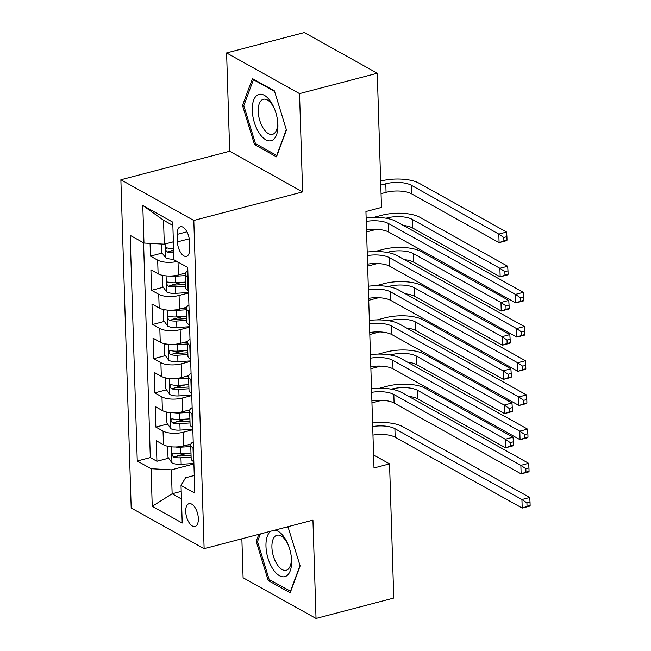 <?xml version="1.0" encoding="UTF-8"?>
<svg xmlns="http://www.w3.org/2000/svg" width="651" height="651" viewBox="0 0 651 651"><rect width="100%" height="100%" fill="white"/><g stroke="black" fill="none" stroke-linecap="round" stroke-linejoin="round"><path stroke-width="0.98" d="M198.335 518.587A11.783 5.753 -104.7 0 0 189.034 503.671A11.783 5.753 -104.7 0 0 185.714 511.548A11.783 5.753 -104.7 0 0 195.015 526.472A11.783 5.753 -104.7 0 0 198.335 518.587M241.863 538.792L243.092 577.762L316.028 618.45L393.757 598.066L389.542 463.87L373.584 454.968M120.866 179.774L131.185 508L204.121 548.687L193.803 220.461L120.866 179.774L229.681 151.235L302.625 191.923L299.533 93.622L226.597 52.934L229.681 151.235M226.597 52.934L304.326 32.55L377.263 73.237L299.533 93.622M150.072 243.384L150.471 256.12L162.189 253.044M171.172 250.692L173.622 250.049M185.543 273.078L178.423 274.95A14.729 5.46 178.2 0 1 158.095 273.811L150.902 269.799L151.545 290.313L163.271 287.237M172.246 284.886L182.052 282.314M186.617 307.272L179.497 309.135A14.729 5.46 -1.8 0 1 159.169 308.004L151.976 303.984L152.619 324.499L164.345 321.431M173.321 319.071L183.126 316.5M187.691 341.458L180.571 343.329A14.729 5.46 -1.8 0 1 160.244 342.19L153.05 338.178L153.693 358.693L165.419 355.617M174.395 353.265L184.2 350.694M188.766 375.651L181.645 377.523A14.729 5.46 -1.8 0 1 161.318 376.384L154.124 372.372L154.767 392.887L166.493 389.811M175.469 387.459L185.275 384.887M189.848 409.845L182.719 411.709A14.729 5.46 -1.8 0 1 162.4 410.578L155.198 406.558L155.849 427.072L167.567 424.004M176.543 421.645L186.349 419.073M377.263 73.237L381.478 207.433L365.935 211.51L373.991 467.947L389.542 463.87M177.202 234.376L177.438 241.895A11.417 5.574 -104.7 0 0 186.446 256.348A11.417 5.574 -104.7 0 0 189.661 248.715L189.425 241.195A11.417 5.574 -104.7 0 0 180.417 226.743A11.417 5.574 -104.7 0 0 177.202 234.376L186.959 231.813M194.267 475.482L185.576 477.761L181.019 485.418L194.82 493.116L187.732 267.455L173.931 259.757L172.751 222.154L142.781 205.439L143.969 243.043L130.167 235.345L137.255 461.006L151.056 468.704L171.376 469.843L172.133 493.775L181.45 498.975M181.019 485.418L182.207 523.03L152.236 506.315L151.056 468.704M192.826 429.741L183.362 432.223A14.729 5.46 178.2 0 1 163.043 431.092L155.849 427.072M190.922 444.031L183.794 445.902L183.362 432.223M191.752 395.556L182.288 398.038A14.729 5.46 178.2 0 1 161.969 396.898L154.767 392.887M190.678 361.362L181.214 363.844A14.729 5.46 178.2 0 1 160.895 362.705L153.693 358.693M189.604 327.168L180.14 329.65A14.729 5.46 178.2 0 1 159.821 328.519L152.619 324.499M188.53 292.983L179.066 295.464A14.729 5.46 178.2 0 1 158.746 294.325L151.545 290.313M177.048 261.499A14.729 5.46 178.2 0 1 157.672 260.131L150.471 256.12M143.57 242.823L150.316 457.58L156.924 461.266L168.642 458.19M183.794 445.902A14.729 5.46 -1.8 0 1 163.474 444.763L156.273 440.751L156.924 461.266M188.464 290.745L188.066 290.525A14.729 5.46 178.2 0 1 185.771 287.726L185.348 274.055A14.729 5.46 178.2 0 1 187.838 270.881M188.033 277.074L187.634 276.846A14.729 5.46 178.2 0 1 185.348 274.055M189.107 311.259L188.709 311.04A14.729 5.46 178.2 0 1 186.422 308.24A14.729 5.46 178.2 0 1 188.912 305.067M186.422 308.24L186.845 321.92A14.729 5.46 -1.8 0 0 189.14 324.719L189.539 324.939M190.182 345.453L189.783 345.233A14.729 5.46 178.2 0 1 187.496 342.434A14.729 5.46 178.2 0 1 189.986 339.261M187.496 342.434L187.927 356.105A14.729 5.46 -1.8 0 0 190.214 358.904L190.613 359.132M191.256 379.647L190.857 379.419A14.729 5.46 178.2 0 1 188.57 376.62A14.729 5.46 178.2 0 1 191.06 373.454M188.57 376.62L189.002 390.299A14.729 5.46 -1.8 0 0 191.288 393.098L191.687 393.318M192.33 413.833L191.931 413.613A14.729 5.46 178.2 0 1 189.644 410.814A14.729 5.46 178.2 0 1 192.135 407.64M189.644 410.814L190.076 424.493A14.729 5.46 -1.8 0 0 192.362 427.292L192.761 427.512M193.404 448.026L193.005 447.807A14.729 5.46 178.2 0 1 190.719 445.007A14.729 5.46 178.2 0 1 193.209 441.834M190.719 445.007L191.15 458.678A14.729 5.46 -1.8 0 0 193.437 461.478L193.835 461.705M172.849 225.449L163.531 220.25L164.288 244.182L143.969 243.043M173.369 241.798L164.288 244.182M316.028 618.45L312.936 520.149L204.121 548.687M302.625 191.923L193.803 220.461M181.206 491.391L172.133 493.775L152.236 506.315M193.9 463.935L171.376 469.843M177.617 455.838L187.423 453.267M150.316 457.58L137.255 461.006M163.531 220.25L142.781 205.439M242.498 105.47L254.517 144.595L276.48 156.85L286.432 129.98L274.405 90.863L252.442 78.608L242.498 105.47L244.027 105.071M258.805 534.349L256.193 541.404L268.212 580.529L290.183 592.776L300.127 565.914L287.954 526.708M256.364 144.107L254.517 144.595M270.067 580.041L268.212 580.529M257.731 541.005L256.193 541.404M366.244 221.413A18.415 6.827 178.2 0 1 388.444 223.521L515.494 294.39L523.266 292.356L396.215 221.478A27.619 10.237 -1.8 0 0 366.131 217.849M366.513 229.958A18.415 6.827 178.2 0 1 388.712 232.065L515.763 302.935L515.494 294.39L520.466 297.776L520.58 301.193L523.689 300.38L523.583 296.954L520.466 297.776M523.689 300.38L523.534 300.9L515.763 302.935L520.58 301.193M523.583 296.954L523.266 292.356M161.302 244.011L161.554 252.165L165.606 257.788A9.757 3.613 -1.8 0 0 173.915 259.179M172.23 242.099A9.757 3.613 -1.8 0 0 173.378 242.082M381.047 193.656L386.059 192.346A18.415 6.827 178.2 0 1 411.465 193.762L499.089 242.644L498.821 234.1L506.592 232.057L418.967 183.175A27.619 10.237 -1.8 0 0 380.868 181.043L380.656 181.1M173.581 248.584A9.757 3.613 178.2 0 1 167.136 247.909C165.151 248.56 165.191 249.927 167.266 252.01A9.757 3.613 -1.8 0 0 173.711 252.686M167.136 247.909L166.436 247.876M173.654 250.912A4.972 1.839 178.2 0 1 171.742 250.838L167.266 252.01M380.778 185.112L385.791 183.794A18.415 6.827 178.2 0 1 411.196 185.218L498.821 234.1L503.801 237.477L503.907 240.894L507.015 240.081L506.909 236.663L503.801 237.477M507.015 240.081L506.86 240.601L499.089 242.644L503.907 240.894M506.909 236.663L506.592 232.057M277.896 124.715A23.941 11.685 -104.7 0 0 277.538 120.419A23.941 11.685 -104.7 0 0 274.535 108.961A23.941 11.685 -104.7 0 0 260.099 94.232A23.941 11.685 -104.7 0 0 252.271 110.418A23.941 11.685 -104.7 0 0 265.779 139.786A23.941 11.685 -104.7 0 0 277.896 124.715M274.82 109.685A18.122 8.845 -104.7 0 0 263.321 99.286A18.122 8.845 -104.7 0 0 258.219 111.411A18.122 8.845 -104.7 0 0 272.517 134.35A18.122 8.845 -104.7 0 0 277.619 122.233A18.122 8.845 -104.7 0 0 277.432 119.654M286.31 129.59L276.732 155.467L255.444 143.594L243.8 105.69L253.434 79.658L274.592 91.457M254.045 79.503L253.434 79.658M270.873 531.183A23.941 11.685 -104.7 0 0 272.981 569.169A23.941 11.685 -104.7 0 0 286.774 575.753A23.941 11.685 -104.7 0 0 291.241 556.353A23.941 11.685 -104.7 0 0 288.23 544.895A23.941 11.685 -104.7 0 0 284.585 537.824A23.941 11.685 -104.7 0 0 274.73 530.174M288.515 545.619A18.122 8.845 -104.7 0 0 286.009 540.883A18.122 8.845 -104.7 0 0 277.017 535.22A18.122 8.845 -104.7 0 0 271.898 546.628A18.122 8.845 -104.7 0 0 277.228 564.62A18.122 8.845 -104.7 0 0 286.212 570.284A18.122 8.845 -104.7 0 0 291.127 555.58M290.72 591.32L269.148 579.528L257.503 541.624L260.343 533.95M287.343 526.862L288.295 527.391M300.005 565.524L290.427 591.401M367.319 255.599A18.415 6.827 178.2 0 1 389.518 257.706L516.568 328.584L524.34 326.542L397.289 255.672A27.619 10.237 -1.8 0 0 367.205 252.043M367.587 264.151A18.415 6.827 178.2 0 1 389.786 266.259L516.837 337.128L516.568 328.584L521.549 331.961L521.654 335.379L524.763 334.565L524.657 331.147L521.549 331.961M524.763 334.565L524.608 335.094L516.837 337.128L521.654 335.379M524.657 331.147L524.34 326.542M368.393 289.793A18.415 6.827 178.2 0 1 390.592 291.9L517.643 362.77L525.414 360.735L398.363 289.858A27.619 10.237 -1.8 0 0 368.279 286.228M368.661 298.337A18.415 6.827 178.2 0 1 390.86 300.445L517.911 371.322L517.643 362.77L522.623 366.155L522.729 369.573L525.837 368.759L525.731 365.341L522.623 366.155M525.837 368.759L525.683 369.28L517.911 371.322L522.729 369.573M525.731 365.341L525.414 360.735M369.467 323.978A18.415 6.827 178.2 0 1 391.666 326.086L518.717 396.964L526.488 394.921L399.437 324.052A27.619 10.237 -1.8 0 0 369.353 320.422M369.735 332.531A18.415 6.827 178.2 0 1 391.935 334.638L518.985 405.508L518.717 396.964L523.697 400.349L523.803 403.766L526.911 402.953L526.805 399.527L523.697 400.349M526.911 402.953L526.757 403.474L518.985 405.508L523.803 403.766M526.805 399.527L526.488 394.921M370.541 358.172A18.415 6.827 178.2 0 1 392.74 360.28L519.791 431.157L527.562 429.115L400.511 358.245A27.619 10.237 -1.8 0 0 370.427 354.616M370.81 366.716A18.415 6.827 178.2 0 1 393.009 368.832L520.059 439.702L519.791 431.157L524.771 434.534L524.877 437.952L527.985 437.138L527.88 433.721L524.771 434.534M527.985 437.138L527.831 437.659L520.059 439.702L524.877 437.952M527.88 433.721L527.562 429.115M163.873 275.601L162.311 276.097L162.628 286.359L166.68 291.974A9.757 3.613 -1.8 0 0 175.786 293.332L188.513 292.519M169.952 276.024A9.757 3.613 -1.8 0 0 175.249 276.236L185.397 275.585M181.938 274.022L185.348 273.811M403.335 225.449A18.415 6.827 178.2 0 1 412.539 227.956L500.163 276.838L499.895 268.285L507.674 266.251L420.041 217.369A27.619 10.237 -1.8 0 0 381.942 215.237L373.943 217.336M185.6 282.086L175.453 282.737A9.757 3.613 178.2 0 1 168.21 282.103C166.225 282.754 166.265 284.121 168.34 286.204A9.757 3.613 -1.8 0 0 175.583 286.839L185.722 286.188M185.673 284.406L175.111 285.081A4.972 1.839 178.2 0 1 172.816 285.032L168.34 286.204M168.21 282.103L167.51 282.07M385.97 218.223L386.873 217.987A18.415 6.827 178.2 0 1 412.27 219.403L499.895 268.285L504.875 271.67L504.981 275.088L508.089 274.274L507.983 270.857L504.875 271.67M366.578 231.927L376.449 229.339M508.089 274.274L507.943 274.795L500.163 276.838L504.981 275.088M507.983 270.857L507.674 266.251M164.947 309.795L163.385 310.291L163.702 320.544L167.755 326.167A9.757 3.613 -1.8 0 0 176.86 327.526L189.587 326.712M171.026 310.21A9.757 3.613 -1.8 0 0 176.323 310.429L186.471 309.778M183.012 308.216L186.43 307.996M404.409 259.643A18.415 6.827 178.2 0 1 413.613 262.141L501.237 311.023L500.969 302.479L508.748 300.436L421.116 251.563A27.619 10.237 -1.8 0 0 383.016 249.431L375.017 251.522M186.674 316.272L176.527 316.923A9.757 3.613 178.2 0 1 169.284 316.288C167.299 316.939 167.348 318.306 169.415 320.39A9.757 3.613 -1.8 0 0 176.657 321.024L186.804 320.382M186.747 318.599L176.185 319.275A4.972 1.839 178.2 0 1 173.89 319.218L169.415 320.39M169.284 316.288L168.585 316.256M387.044 252.409L387.947 252.173A18.415 6.827 178.2 0 1 413.344 253.597L500.969 302.479L505.949 305.856L506.055 309.282L509.163 308.46L509.058 305.042L505.949 305.856M367.652 266.121L377.523 263.525M509.163 308.46L509.017 308.989L501.237 311.023L506.055 309.282M509.058 305.042L508.748 300.436M166.021 343.98L164.459 344.485L164.784 354.738L168.829 360.353A9.757 3.613 -1.8 0 0 177.935 361.712L190.67 360.898M172.1 344.403A9.757 3.613 -1.8 0 0 177.398 344.623L187.545 343.972M184.087 342.41L187.504 342.19M405.483 293.829A18.415 6.827 178.2 0 1 414.687 296.335L502.312 345.217L502.043 336.665L509.823 334.63L422.19 285.748A27.619 10.237 -1.8 0 0 384.09 283.616L376.091 285.716M187.748 350.466L177.609 351.117A9.757 3.613 178.2 0 1 170.359 350.482C168.373 351.133 168.422 352.5 170.489 354.583A9.757 3.613 -1.8 0 0 177.731 355.218L187.879 354.567M187.822 352.785L177.259 353.469A4.972 1.839 178.2 0 1 174.964 353.412L170.489 354.583M170.359 350.482L169.659 350.45M388.118 286.603L389.021 286.367A18.415 6.827 178.2 0 1 414.418 287.791L502.043 336.665L507.023 340.05L507.129 343.468L510.238 342.654L510.132 339.236L507.023 340.05M368.726 300.306L378.597 297.719M510.238 342.654L510.091 343.175L502.312 345.217L507.129 343.468M510.132 339.236L509.823 334.63M167.095 378.174L165.533 378.67L165.859 388.932L169.903 394.547A9.757 3.613 -1.8 0 0 179.009 395.906L191.744 395.092M173.174 378.597A9.757 3.613 -1.8 0 0 178.472 378.809L188.619 378.158M185.161 376.595L188.578 376.376M406.558 328.023A18.415 6.827 178.2 0 1 415.761 330.529L503.386 379.403L503.117 370.858L510.897 368.824L423.264 319.942A27.619 10.237 -1.8 0 0 385.164 317.81L377.165 319.91M188.823 384.66L178.683 385.302A9.757 3.613 178.2 0 1 171.433 384.676C169.447 385.327 169.496 386.694 171.563 388.777A9.757 3.613 -1.8 0 0 178.805 389.412L188.953 388.761M188.896 386.979L178.333 387.654A4.972 1.839 178.2 0 1 176.039 387.605L171.563 388.777M171.433 384.676L170.733 384.643M389.192 320.797L390.095 320.561A18.415 6.827 178.2 0 1 415.493 321.976L503.117 370.858L508.097 374.244L508.203 377.661L511.312 376.848L511.206 373.43L508.097 374.244M369.801 334.5L379.671 331.912M511.312 376.848L511.165 377.368L503.386 379.403L508.203 377.661M511.206 373.43L510.897 368.824M371.615 392.366A18.415 6.827 178.2 0 1 393.814 394.473L520.865 465.343L528.636 463.309L401.586 392.431A27.619 10.237 -1.8 0 0 371.509 388.802M371.884 400.91A18.415 6.827 178.2 0 1 394.083 403.018L521.134 473.895L520.865 465.343L525.845 468.728L525.951 472.146L529.06 471.332L528.954 467.914L525.845 468.728M529.06 471.332L528.905 471.853L521.134 473.895L525.951 472.146M528.954 467.914L528.636 463.309M168.17 412.368L166.607 412.864L166.933 423.117L170.977 428.74A9.757 3.613 -1.8 0 0 180.091 430.099L192.818 429.278M174.248 412.783A9.757 3.613 -1.8 0 0 179.554 413.003L189.693 412.352M186.235 410.789L189.653 410.569M407.632 362.216A18.415 6.827 178.2 0 1 416.835 364.715L504.468 413.597L504.2 405.052L511.971 403.01L424.338 354.128A27.619 10.237 -1.8 0 0 386.238 351.996L378.247 354.095M189.897 418.845L179.757 419.496A9.757 3.613 178.2 0 1 172.507 418.862C170.521 419.513 170.57 420.88 172.637 422.963A9.757 3.613 -1.8 0 0 179.879 423.598L190.027 422.947M189.97 421.173L179.407 421.848A4.972 1.839 178.2 0 1 177.113 421.791L172.637 422.963M172.507 418.862L171.807 418.829M390.266 354.982L391.17 354.746A18.415 6.827 178.2 0 1 416.567 356.17L504.2 405.052L509.172 408.429L509.277 411.847L512.386 411.033L512.28 407.616L509.172 408.429M370.875 368.686L380.745 366.098M512.386 411.033L512.239 411.562L504.468 413.597L509.277 411.847M512.28 407.616L511.971 403.01M372.689 426.551A18.415 6.827 178.2 0 1 394.888 428.659L521.939 499.537L529.719 497.494L402.66 426.625A27.619 10.237 -1.8 0 0 372.584 422.995M372.958 435.104A18.415 6.827 178.2 0 1 395.157 437.212L522.208 508.081L521.939 499.537L526.919 502.914L527.025 506.34L530.134 505.518L530.028 502.1L526.919 502.914M530.134 505.518L529.987 506.047L522.208 508.081L527.025 506.34M530.028 502.1L529.719 497.494M169.252 446.553L167.681 447.05L168.007 457.311L172.059 462.926A9.757 3.613 -1.8 0 0 181.165 464.285L193.892 463.471M175.322 446.977A9.757 3.613 -1.8 0 0 180.628 447.188L190.767 446.545M187.309 444.983L190.727 444.763M408.706 396.402A18.415 6.827 178.2 0 1 417.909 398.908L505.542 447.79L505.274 439.238L513.045 437.203L425.42 388.321A27.619 10.237 -1.8 0 0 387.312 386.189L379.321 388.289M190.971 453.039L180.832 453.69A9.757 3.613 178.2 0 1 173.581 453.055C171.595 453.706 171.644 455.073 173.711 457.157A9.757 3.613 -1.8 0 0 180.954 457.791L191.101 457.14M191.044 455.358L180.482 456.034A4.972 1.839 178.2 0 1 178.187 455.985L173.711 457.157M173.581 453.055L172.881 453.023M391.341 389.176L392.244 388.94A18.415 6.827 178.2 0 1 417.641 390.364L505.274 439.238L510.246 442.623L510.351 446.041L513.46 445.227L513.354 441.809L510.246 442.623M371.949 402.879L381.82 400.292M513.46 445.227L513.313 445.748L505.542 447.79L510.351 446.041M513.354 441.809L513.045 437.203M182.719 411.709L182.288 398.038M181.645 377.523L181.214 363.844M180.571 343.329L180.14 329.65M179.497 309.135L179.066 295.464M178.423 274.95L178.016 262.036M158.095 273.811L157.672 260.131M163.474 444.763L163.043 431.092M162.4 410.578L161.969 396.898M161.318 376.384L160.895 362.705M160.244 342.19L159.821 328.519M159.169 308.004L158.746 294.325M188.066 290.525L187.634 276.846M189.14 324.719L188.709 311.04M190.214 358.904L189.783 345.233M191.288 393.098L190.857 379.419M192.362 427.292L191.931 413.613M193.437 461.478L193.005 447.807M189.205 238.811L177.438 241.895M388.444 223.521L388.712 232.065M165.077 243.979L165.509 257.641M385.791 183.794L386.059 192.346M411.196 185.218L411.465 193.762M389.518 257.706L389.786 266.259M390.592 291.9L390.86 300.445M391.666 326.086L391.935 334.638M392.74 360.28L393.009 368.832M166.078 275.878L166.583 291.835M175.583 286.839L175.786 293.332M175.249 276.236L175.453 282.737M412.27 219.403L412.539 227.956M167.152 310.063L167.657 326.029M176.657 321.024L176.86 327.526M176.323 310.429L176.527 316.923M387.947 252.173L387.955 252.58M413.344 253.597L413.613 262.141M168.227 344.257L168.731 360.215M177.731 355.218L177.935 361.712M177.398 344.623L177.609 351.117M414.418 287.791L414.687 296.335M169.301 378.451L169.805 394.408M178.805 389.412L179.009 395.906M178.472 378.809L178.683 385.302M415.493 321.976L415.761 330.529M393.814 394.473L394.083 403.018M170.375 412.636L170.879 428.594M179.879 423.598L180.091 430.099M179.554 413.003L179.757 419.496M391.17 354.746L391.178 355.153M416.567 356.17L416.835 364.715M394.888 428.659L395.157 437.212M171.449 446.83L171.954 462.788M180.954 457.791L181.165 464.285M180.628 447.188L180.832 453.69M417.641 390.364L417.909 398.908"/></g></svg>
